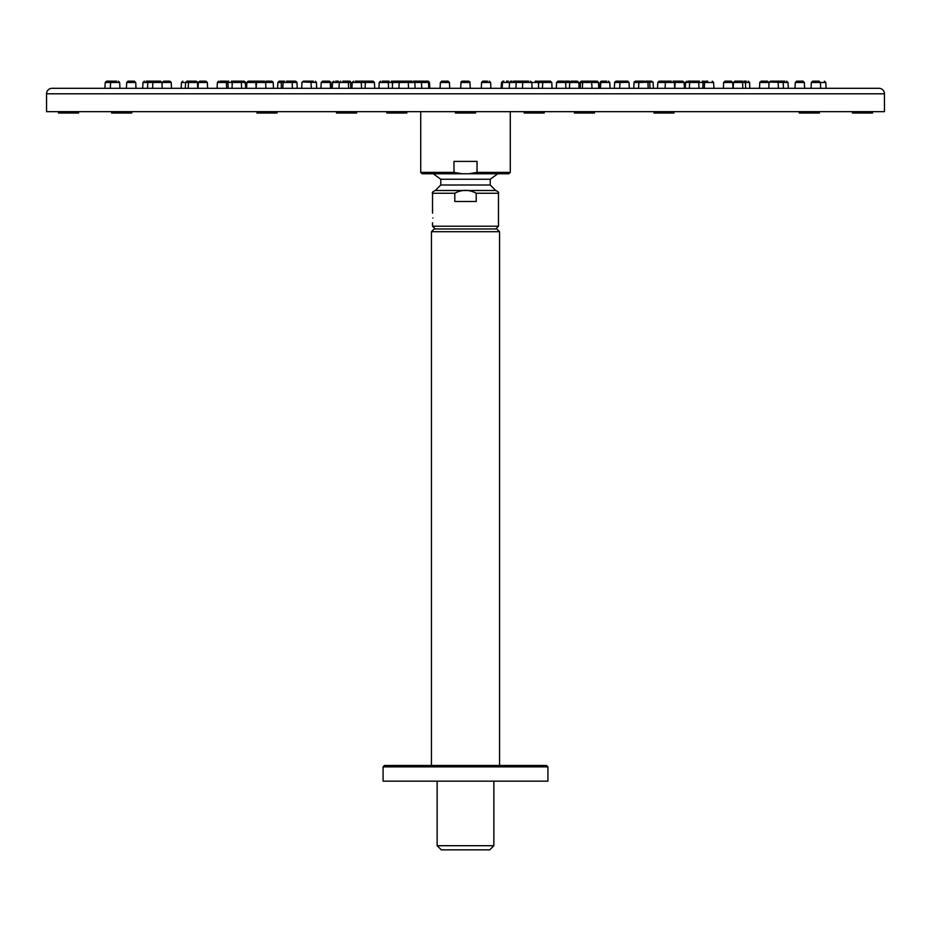 <?xml version="1.0" encoding="UTF-8"?>
<svg xmlns="http://www.w3.org/2000/svg" width="931" height="931" viewBox="0 0 931 931"><rect width="100%" height="100%" fill="white"/><g stroke="black" fill="none" stroke-linecap="round" stroke-linejoin="round"><path stroke-width="1.4" d="M493.861 781.156L493.861 845.709L437.139 845.709L437.139 781.156M437.139 845.709L441.259 849.84L489.741 849.84L493.861 845.709M547.917 766.865L547.917 781.156L383.083 781.156L383.083 766.865L384.456 765.491L546.544 765.491L547.917 766.865L383.083 766.865M431.437 231.714L434.183 228.968L496.817 228.968L499.563 231.714L431.437 231.714L431.437 765.491M476.207 193.252L476.207 201.492L454.794 201.492L454.794 193.252C461.939 189.412 469.073 189.412 476.207 193.252L498.469 193.252C499.132 192.542 498.225 191.635 495.723 190.506L435.277 190.506L440.77 185.013L490.23 185.013L490.23 179.241L497.782 173.748M453.967 172.375L462.055 173.748L422.092 173.748L420.719 172.375L453.967 172.375L453.967 161.389L477.033 161.389L477.033 172.375L510.281 172.375L510.281 111.662M46.55 93.798L46.55 111.662L884.45 111.662L884.45 93.798L46.55 93.798A5.493 5.493 0 0 1 52.043 88.305L878.957 88.305A5.493 5.493 0 0 1 884.45 93.798M872.498 111.662L872.498 113.035L852.447 113.035L852.447 111.662M819.315 111.662L819.315 113.035L799.264 113.035L799.264 111.662M674.009 111.662L674.009 113.035L653.958 113.035L653.958 111.662M475.532 111.662L475.532 113.035L455.468 113.035L455.468 111.662M277.042 111.662L277.042 113.035L256.991 113.035L256.991 111.662M131.737 111.662L131.737 113.035L111.685 113.035L111.685 111.662M78.553 111.662L78.553 113.035L58.502 113.035L58.502 111.662M594.49 111.662L594.49 113.035L574.427 113.035L574.427 111.662M406.847 111.662L406.847 113.035L386.796 113.035L386.796 111.662M356.573 111.662L356.573 113.035L336.51 113.035L336.51 111.662M544.204 111.662L544.204 113.035L524.153 113.035L524.153 111.662M440.77 185.013L440.77 179.241L490.23 179.241M432.88 217.97C432.508 211.779 432.508 211.779 432.88 217.97C432.508 211.779 432.508 211.779 432.88 217.97C432.508 224.173 432.508 224.173 432.88 217.97L432.88 218.075M477.033 172.375L468.945 173.748L508.908 173.748L510.281 172.375M462.055 173.748L468.945 173.748M460.694 88.305L460.961 82.475L470.039 82.475L468.665 81.16L463.987 81.16M467.013 81.16L462.335 81.16L464.127 81.16L462.335 81.16L464.127 81.16L462.335 81.16L464.127 81.16L462.335 81.16L464.127 81.16L462.335 81.16L464.127 81.16L462.335 81.16L464.127 81.16L462.335 81.16L464.127 81.16L462.335 81.16L460.961 82.475L461.206 81.753M440.794 88.305L440.084 88.305L440.363 82.475L441.736 81.16L443.517 81.16M443.726 81.16L448.055 81.16L441.736 81.16L440.363 82.475L449.429 82.475L449.708 88.305M427.457 81.16L426.351 81.16L428.144 81.16L429.517 82.475L429.785 88.305M484.586 81.16L486.82 81.16M487.483 81.16L482.945 81.16L481.571 82.475L490.637 82.475L490.916 88.305L488.6 88.305M398.177 81.16L391.823 81.206M503.322 81.16L501.483 82.475L501.215 88.305L502.03 88.305L502.309 82.475L501.483 82.475L502.856 81.16M539.445 81.3L535.232 81.16M544.577 81.16L545.17 81.16L544.577 81.16M503.683 81.16L502.309 82.475L551.78 82.475L550.407 81.16L548.615 81.16L549.709 81.16M428.97 88.305L428.691 82.475L427.317 81.16L420.835 81.16L425.374 81.16M425.537 81.16L426.526 81.16M389.17 81.16L386.423 81.16M363.974 81.16L359.168 81.16M332.227 88.305L332.495 82.475L350.987 82.475L351.01 88.305M347.763 81.16L349.451 81.16M538.525 85.408L538.665 82.475L540.038 81.16L543.82 81.16M564.721 81.241L557.948 81.16L559.729 81.16L557.948 81.16L556.575 82.475L578.791 82.475L577.418 81.16L571.832 81.16M569.423 81.16L565.862 81.16M546.52 88.305L552.048 88.305L551.78 82.475L550.407 81.16L544.088 81.16L542.715 82.475L542.436 88.305L538.665 88.305L538.386 82.475L537.012 81.16M543.471 81.16L541.83 81.16M411.909 81.16L408.162 81.16M407.371 81.16L408.907 81.16M363.474 81.16L360.914 81.16M320.927 88.305L321.207 82.475L330.854 82.475L331.122 88.305L321.626 88.305M330.808 82.172L329.481 81.16L323.162 81.16M327.689 81.16L324.558 81.16M330.854 82.475L329.481 81.16L327.968 81.16M353.128 88.305L351.93 88.305L352.209 82.475L374.425 82.475L373.052 81.16L363.567 81.16M523.629 81.16L518.09 81.16M523.874 81.16L522.838 81.16M624.526 81.16L626.935 81.16M627.994 81.206L621.792 81.16M577.418 81.16L578.791 82.475L579.07 88.305L565.908 88.305L565.641 82.475L564.267 81.16M393.534 88.305L392.335 88.305L392.614 82.475L379.22 82.475L378.952 88.305L388.564 88.305L388.285 82.475L386.912 81.16L382.385 81.16M400.307 81.16L395.768 81.16M344.854 81.16L346.984 81.16L348.357 82.475L348.625 88.305L332.553 88.305M338.407 81.16L335.66 81.16M297.222 88.305L296.954 82.475L277.962 82.475M296.908 82.196L295.581 81.16L289.25 81.16M291.042 81.16L293.789 81.16M262.379 81.16L264.264 81.16L265.638 82.475L273.214 82.475L273.481 88.305L265.905 88.305L265.638 82.475L246.924 82.475M271.142 81.16L267.372 81.16M267.302 81.16L266.208 81.16M597.446 81.206L591.022 81.16M590.801 81.16L596.911 81.16M641.75 81.16L635.419 81.16L637.211 81.16L635.419 81.16L634.046 82.475L634.267 81.8M659.334 81.16L665.479 81.16L659.16 81.16L657.786 82.475L657.519 88.305L670.844 88.305M653.062 82.114L638.852 82.475L638.573 88.305L633.778 88.305L634.046 82.475L635.245 81.172M581.223 81.172L580.013 82.475L579.734 88.305L580.013 82.475L598.505 82.475L598.773 88.305L594.909 88.305M533.137 88.305L525.736 88.305M385.131 81.16L386.912 81.16M347.17 81.16L349.16 81.16L350.533 82.475L350.801 88.305M302.098 81.963L316.4 82.475L316.68 88.305L301.702 88.305L301.97 82.475L303.343 81.16L309.662 81.16L305.333 81.16M313.247 81.16L308.929 81.16M308.708 81.16L310.5 81.16L308.708 81.16M284.444 81.16L279.253 81.16L284.444 81.16M264.893 81.311L257.934 81.16L256.572 82.475L256.083 88.305M257.934 81.16L255.35 81.16M245.656 88.305L217.191 88.305M245.225 81.812L245.714 88.305L245.435 82.475L244.062 81.16L238.196 81.16L242.991 81.16M233.285 81.16L231.423 81.16M227.862 81.16L228.747 81.16L227.862 81.16M619.755 81.16L616.182 81.16M620.5 81.16L622.071 81.16M649.989 88.305L649.71 82.475L647.22 81.16M649.093 81.16L651.688 81.16M675.65 81.16L674.125 81.16M692.187 81.16L688.009 81.16M691.465 81.16L692.804 81.16L691.465 81.16M703.138 81.16L702.253 81.16L703.138 81.16M699.507 81.16L697.715 81.16M705.884 81.16L707.723 81.16M691 81.16L688.719 81.16M673.858 81.16L673.206 81.16M653.399 88.305L653.12 82.475L651.747 81.16L649.745 81.16M629.007 82.312L619.965 82.475L619.685 88.305L614.32 88.305L614.728 81.963M621.338 81.16L619.965 82.475L614.6 82.475L615.973 81.16L619.406 81.16M590.568 81.183L584.016 81.16L582.643 82.475L582.375 88.305L580.199 88.305L580.467 82.475L581.84 81.16L583.632 81.16M584.016 81.16L581.84 81.16M544.088 81.16L548.615 81.16M512.504 88.305L505.463 88.305M508.373 81.16L506.569 81.16M428.807 88.305L428.528 82.475L421.499 82.475L420.125 81.16L413.62 81.172M418.333 81.16L416.099 81.16M365.092 88.305L365.359 82.475L366.733 81.16L371.271 81.16M281.348 88.305L281.29 82.475L282.663 81.16L284.549 81.16M246.657 88.305L246.831 82.475L248.205 81.16L254.524 81.16L250.02 81.16M245.388 82.475L227.955 82.475L226.582 81.16L220.263 81.16M207.357 82.475L205.984 81.16L199.665 81.16L205.984 81.16L207.357 82.475L207.636 88.305L198.07 88.305M194.311 81.16L191.483 81.16M188.737 81.16L187.34 81.16M207.31 82.475L198.291 82.475L200.735 81.16M512.062 81.16L510.875 81.16L512.062 81.16M515.413 81.16L516.018 81.16M560.893 81.16L563.476 81.16M657.519 88.305L657.786 82.475L684.169 82.475L682.795 81.16L676.534 81.16M674.824 88.305L675.103 82.475L676.476 81.16L682.726 81.16M725.051 81.16L726.797 81.16L725.051 81.16M731.301 81.16L725.016 81.16L731.335 81.16L732.709 82.475L723.643 82.475L725.016 81.16L723.643 82.475L723.364 88.305L731.347 88.305M749.839 88.305L749.56 82.475L742.566 82.475L741.192 81.16L739.517 81.16M746.231 81.16L743.939 81.16M648.337 81.16L645.8 81.16M606.64 81.16L602.101 81.16L606.64 81.16M560.381 88.305L556.296 88.305L556.575 82.475L557.948 81.16L559.729 81.16M517.38 81.172L513.598 81.16M357.772 81.16L355.363 81.16M358.109 81.16L355.712 81.16M262.472 81.16L259.819 81.16M226.617 88.305L226.442 82.475L217.458 82.475M220.554 81.16L223.277 81.16M185.304 88.305L185.583 82.475L181.44 82.475L181.161 88.305M191.623 81.16L186.956 81.16L185.583 82.475L188.528 82.475L188.167 88.305M171.49 88.305L171.223 82.475L169.849 81.16L164.601 81.16M162.203 88.305L161.936 82.475L152.87 82.475L152.591 88.305L147.529 88.305L147.808 82.475L142.978 82.475L142.699 88.305M149.868 81.16L155.5 81.16L149.181 81.16L150.962 81.16L149.181 81.16L147.808 82.475L152.87 82.475L154.243 81.16L160.563 81.16L154.243 81.16M150.287 81.16L146.132 81.16M148.716 81.16L150.671 81.16M154.814 81.16L155.5 81.16M171.223 82.475L168.779 81.16M572.891 81.16L571.89 81.16M671.274 81.16L666.957 81.16M761.186 81.16L767.47 81.16L761.151 81.16L759.824 82.172M767.435 81.16L765.689 81.16L767.47 81.16L768.843 82.475L759.777 82.475L759.51 88.305M775.663 81.16L781.819 81.16L780.038 81.16L781.819 81.16L783.192 82.475L769.146 82.079M781.656 81.16L776.186 81.16M783.471 88.305L783.192 82.475L788.022 82.475L788.301 88.305L782.412 88.305M784.868 81.16L782.284 81.16M784.693 81.16L782.121 81.16M741.6 81.16L742.531 81.16M666.107 81.311L668.528 81.16M627.657 81.16L629.03 82.475L629.298 88.305L624.608 88.305M575.637 81.16L574.055 81.16M519.184 88.305L515.914 88.305L516.181 82.475L517.555 81.16M421.766 88.305L421.499 82.475L408.255 82.475L408.534 88.305L398.91 88.305L399.19 82.475L392.614 82.475L393.988 81.16M405.695 81.16L400.563 81.16L405.695 81.16M346.984 81.16L342.794 81.16M288.994 81.16L286.445 81.16M238.196 81.16L235.543 81.16M197.419 82.475L197.779 88.305L188.26 88.305M134.32 81.16L128.036 81.16L134.32 81.16M116.515 81.16L113.838 81.16M116.445 81.16L113.768 81.16M119.948 88.305L119.668 82.475L110.603 82.475L110.335 88.305L104.924 88.305L105.203 82.475L106.576 81.16L108.531 81.16M112.511 81.16L106.576 81.16M108.357 81.16L112.895 81.16M135.67 82.475L126.663 82.475L129.106 81.16M188.528 82.475L197.5 82.475L196.127 81.16L194.346 81.16M232.017 88.305L232.285 82.475L233.658 81.16L235.45 81.16M406.998 81.172L408.255 82.475L399.19 82.475L400.563 81.16L402.343 81.16M406.882 81.16L405.101 81.16M528.657 81.16L525.305 81.16M588.555 81.16L589.556 81.16M644.752 81.16L640.679 81.16M695.55 81.16L697.121 81.16M768.797 88.305L769.064 82.475L770.437 81.16L776.757 81.16L770.368 81.172M796.68 81.16L798.437 81.16M802.929 81.16L796.645 81.16L795.272 82.475L795.004 88.305L804.617 88.305L804.337 82.475L795.272 82.475L796.645 81.16M812.868 81.16L819.024 81.16L812.693 81.16L811.332 82.475L811.052 88.305L819.617 88.305M818.849 81.16L817.232 81.16L819.024 81.16L820.397 82.475L811.332 82.475M825.483 88.305L820.665 88.305L820.397 82.475L825.797 82.475L826.076 88.305M801.184 81.16L802.964 81.16L804.337 82.475L802.964 81.16M776.757 81.16L778.13 82.475L778.409 88.305L776.105 88.305M739.784 88.305L733.221 88.305L733.5 82.475L734.873 81.16L739.4 81.16M741.192 81.16L734.873 81.16L733.5 82.475L742.566 82.475L742.833 88.305M713.902 88.305L713.623 82.475L712.25 81.16L713.623 82.475L698.716 82.475L698.983 88.305L695.131 88.305M697.528 81.183L692.804 81.16M590.335 81.16L591.709 82.475L591.988 88.305L586.46 88.305M524.002 81.172L526.841 81.16M432.531 213.164L432.531 193.252L454.794 193.252M432.531 222.788L432.531 226.221L498.469 226.221L498.469 193.252M610.073 88.305L609.793 82.475L608.42 81.16L609.793 82.475L600.146 82.475L600.891 81.311M640.225 81.16L638.852 82.475L634.046 82.475M697.342 81.16L698.716 82.475L685.565 82.475L685.286 88.305M255.816 82.475L256.176 88.305M228.223 88.305L227.955 82.475L226.442 82.475L225.069 81.16M198.024 88.305L198.35 82.475M171.164 82.475L162.203 82.475M126.383 88.305L126.709 82.475M111.976 81.16L110.603 82.475L105.203 82.475M499.563 231.714L499.563 765.491M440.77 179.241L433.218 173.748M490.23 185.013L495.723 190.506M432.531 193.252C431.868 192.542 432.775 191.635 435.277 190.506M498.469 226.221L495.723 228.968M432.531 226.221L435.277 228.968M420.719 172.375L420.719 111.662M469.794 81.753L470.306 88.305M449.429 82.475L448.055 81.16L449.429 82.475M482.758 81.183L481.571 82.475L481.292 88.305M490.637 82.475L489.264 81.16L490.637 82.475M429.517 82.475L428.353 81.183M391.264 81.195L392.335 82.475L392.475 85.408M350.987 82.475L349.625 81.16L350.987 82.475L351.266 88.305M350.231 81.311L349.625 81.16M580.013 82.475L581.375 81.16M564.954 81.346L565.641 81.16L564.954 81.346M601.519 81.16L600.146 82.475L599.878 88.305M332.495 82.475L333.868 81.16L332.646 81.916M273.132 82.068L271.84 81.16L273.214 82.475L273.481 88.305M273.214 82.475L271.84 81.16M296.954 82.475L295.581 81.16L296.954 82.475M530.565 81.172L531.81 82.475L532.09 88.305M657.786 82.475L659.16 81.16M598.505 82.475L597.132 81.16M428.528 82.475L427.154 81.16M379.22 82.475L380.593 81.16L379.22 82.475M316.389 82.312L315.365 81.206M277.88 82.475L279.253 81.16L277.88 82.475L277.601 88.305M245.435 82.475L244.283 81.183M510.525 81.206L509.501 82.475L509.234 88.305M686.519 81.23L685.565 82.475M653.12 82.475L651.747 81.16M614.6 82.475L615.973 81.16M503.846 81.16L502.472 82.475L502.193 88.305M373.052 81.16L374.425 82.475L374.704 88.305M328.899 81.16L330.272 82.475L330.54 88.305M321.207 82.475L322.58 81.16L321.207 82.475M255.897 82.475L254.733 81.183M181.44 82.475L182.813 81.16M198.291 82.475L199.665 81.16M461.636 81.358L462.335 81.16M684.436 88.305L684.099 82.114M749.56 82.475L748.187 81.16M731.335 81.16L732.709 82.475L732.976 88.305M704.418 81.16L703.045 82.475L702.777 88.305M684.169 82.475L682.795 81.16M602.101 81.16L600.728 82.475L600.46 88.305M413.445 81.16L414.819 82.475L415.086 88.305M359.901 81.16L361.275 82.475L361.554 88.305M352.209 82.475L353.582 81.16L352.209 82.475M309.662 81.16L311.035 82.475L311.315 88.305M217.377 82.475L218.75 81.16L217.377 82.475L217.098 88.305M162.157 82.475L163.53 81.16L162.157 82.475L162.041 84.837M142.978 82.475L144.352 81.16M301.97 82.475L303.343 81.16M788.022 82.475L786.648 81.16M767.47 81.16L768.843 82.475L768.959 84.837M759.777 82.475L761.151 81.16M744.044 81.16L745.417 82.475L745.696 88.305M705.931 81.16L704.558 82.475L704.29 88.305M673.066 81.16L674.428 82.475L674.707 88.305M666.736 81.16L665.362 82.475L665.095 88.305M571.099 81.16L569.725 82.475L569.446 88.305M340.665 81.16L339.291 82.475L339.012 88.305M290.775 81.16L292.148 82.475L292.427 88.305M284.455 81.16L283.082 82.475L282.815 88.305M239.977 81.16L241.35 82.475L241.629 88.305M188.434 82.475L189.808 81.16M161.936 82.475L160.563 81.16L161.936 82.475M135.728 82.475L134.355 81.16L135.728 82.475L135.996 88.305M119.668 82.475L118.307 81.16L119.668 82.475M126.663 82.475L128.036 81.16M196.476 81.206L197.384 81.975M825.797 82.475L824.424 81.16M691.023 81.16L689.65 82.475L689.371 88.305M646.545 81.16L647.918 82.475L648.185 88.305M524.118 81.16L522.745 82.475L522.466 88.305"/></g></svg>

